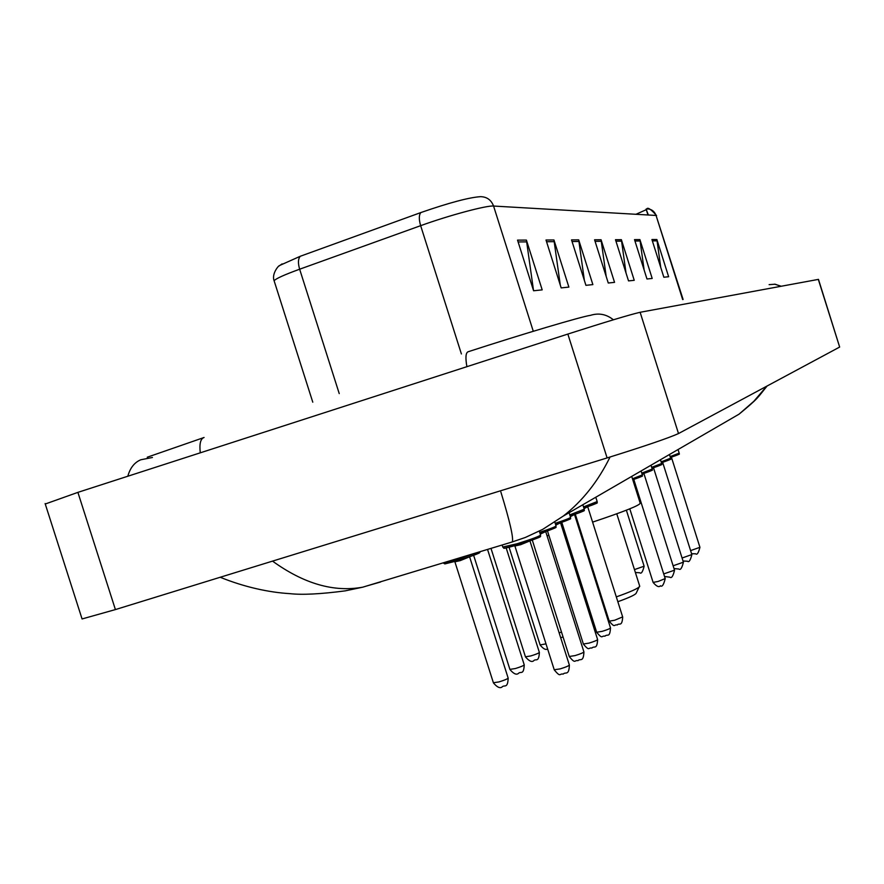 <?xml version="1.0" encoding="UTF-8"?>
<svg xmlns="http://www.w3.org/2000/svg" width="884" height="884" viewBox="0 0 884 884"><rect width="100%" height="100%" fill="white"/><g stroke="black" fill="none" stroke-linecap="round" stroke-linejoin="round"><path stroke-width="1.33" d="M45.25 504.013L77.891 492.366L567.848 334.064C605.584 321.975 629.684 314.715 640.126 312.284L818.474 279.377L839.656 347.058L818.308 279.377M81.858 618.303L82.068 618.955L115.406 609.584L607.109 457.923C644.9 446.111 668.702 437.989 678.503 433.558L839.656 347.058M380.584 581.992L366.175 586.136M610.048 457.017C598.148 481.305 582.556 500.985 563.274 516.079L563.185 516.145M767.113 385.999C757.433 397.811 759.113 397.701 739.002 414.209L753.864 401.281L766.715 386.209M272.537 561.119C303.853 583.738 333.909 592.435 362.716 587.186L512.3 541.936C513.703 538.179 509.902 521.538 500.874 492.001M511.748 542.102L525.328 537.472L542.721 529.361L563.274 516.079M635.983 214.282L646.281 209.674M648.359 215L646.094 209.077L647.961 214.978M517.538 240.128L533.593 290.77L542.19 289.875L526.411 240.094L517.538 240.128M533.527 290.549L526.411 240.094M546.003 240.006L561.174 287.897L568.876 287.101L553.948 239.973L546.003 240.006M560.29 285.09L553.948 239.973M571.539 239.895L585.926 285.333L592.866 284.604L578.7 239.862L571.539 239.895M584.379 280.438L578.7 239.862M651.928 239.542L663.851 277.233L668.635 276.736L656.867 239.52L651.928 239.542M660.746 267.432L656.867 239.52M634.513 239.619L646.977 278.99L652.193 278.449L639.905 239.597L634.513 239.619M644.138 270.04L639.905 239.597M615.485 239.708L628.524 280.902L634.237 280.316L621.375 239.674L615.485 239.708M626.027 273.023L621.375 239.674M594.578 239.796L608.269 283.013L614.546 282.361L601.065 239.763L594.578 239.796M606.192 276.46L601.065 239.763M279.764 265.421L300.295 256.261L420.85 212.558C449.392 202.679 469.305 197.386 480.576 196.668C486.907 196.823 491.228 199.95 493.57 206.049C486.83 205.254 448.818 215.442 420.651 225.674L299.643 269.211C284.626 274.67 276.106 278.504 274.095 280.714L274.416 281.72M683.1 299.477L656.061 215.453C654.425 211.154 651.342 208.956 646.812 208.834L646.679 209.696M603.65 606.347L604.457 606.104M617.839 601.717C628.811 597.761 634.9 594.976 636.104 593.352L639.64 585.937L616.778 513.803M602.115 601.496L602.91 601.253M616.314 596.888C630.347 591.926 638.16 588.446 639.729 586.435M578.379 526.665L579.175 526.422M592.6 522.124C624.369 511.504 640.237 505.173 640.182 503.129L631.717 476.41M547.063 535.826L548.876 535.339M563.23 531.262L564.5 530.886M586.865 605.717L588.147 605.396M588.346 610.402L589.639 610.104M613.397 319.798C606.457 314.218 598.799 312.726 590.413 315.356C581.617 316.516 521.715 334.318 468.2 351.733L468.155 351.744C465.724 352.661 465.304 357.633 466.896 366.683M200.281 452.829C199.265 443.867 200.502 438.762 204.005 437.514M127.815 476.244C130.125 467.923 134.445 462.431 140.777 459.779L152.435 457.481M780.87 286.283L775.169 284.217L769.124 284.648M678.503 433.558L640.126 312.284M607.109 457.923L567.848 334.064M115.406 609.584L77.891 492.366M300.295 256.261C298.085 258.703 297.864 263.023 299.643 269.211L339.235 393.601M420.85 212.558C418.883 214.956 418.817 219.331 420.651 225.674L461.393 353.943M682.669 299.554L656.061 215.453L493.57 206.049L533.284 331.279M595.076 241.343L601.407 241.288M615.949 241.177L621.695 241.133M634.966 241.023L640.215 240.989M652.359 240.89L657.166 240.857M572.059 241.52L579.053 241.465M546.544 241.719L554.323 241.652M518.112 241.94L526.809 241.873M671.497 457.138L670.58 458.045M690.603 550.599L699.929 547.307L671.531 457.603M670.127 456.619L679.188 453.138L678.05 449.536M673.321 455.547C681.011 453.525 680.039 454.177 670.404 457.503C685.188 452.177 676.702 455.105 679.21 453.183M662.757 462.31L661.586 463.304M682.072 558.014L691.852 554.566L662.79 462.774M661.133 461.857L670.625 458.199L669.464 454.52M664.967 460.553C672.503 458.608 671.321 459.337 661.42 462.752C677.011 457.15 667.972 460.244 670.647 458.255M653.596 467.724L652.16 468.829M673.133 565.782L683.398 562.191L653.63 468.188M651.685 467.349L661.652 463.503L660.459 459.735M656.193 465.813C663.586 463.934 662.182 464.752 651.983 468.266C668.238 462.431 658.956 465.57 661.674 463.559M643.972 473.415L642.248 474.631M663.718 573.926L674.525 570.191L644.016 473.879M641.762 473.117L652.226 469.061L651.011 465.216M646.966 471.338C654.226 469.537 652.591 470.443 642.06 474.056C659.188 467.912 649.386 471.216 652.259 469.128M633.872 479.393L632.944 480.31M653.11 582.39L658.105 581.462L665.199 578.589L633.916 479.846M632.469 478.796L642.336 474.907L641.088 470.973M637.254 477.15C644.182 475.448 642.69 476.321 632.778 479.758M587.772 506.676L584.059 508.62M609.231 621.154L614.656 620.248L622.656 616.899L587.827 507.096M583.517 506.919L597.175 501.571L595.794 497.228M592.744 503.714C599.363 502.3 596.391 503.725 583.86 507.991C604.534 500.731 594.49 503.736 597.219 501.692M574.589 514.477L570.335 516.621M596.667 632.248L602.214 631.342C607.496 629.717 610.247 628.557 610.479 627.861L574.644 514.897M569.782 514.875L584.247 509.206L582.832 504.753M579.97 511.328C586.457 510.002 583.175 511.549 570.136 515.98C591.982 508.322 581.44 511.46 584.291 509.339M560.611 522.753L555.76 525.107M583.363 644.005L589.02 643.11C594.512 641.419 597.363 640.215 597.573 639.475L560.666 523.162M555.196 523.317C565.495 519.914 570.611 517.902 570.545 517.284L569.097 512.709M566.423 519.394C572.766 518.168 569.152 519.847 555.561 524.455C578.689 516.366 567.627 519.604 570.6 517.438M545.771 531.549L540.268 534.124M569.241 656.481L575.031 655.608C580.733 653.851 583.683 652.58 583.882 651.806L545.826 531.936M539.682 532.301C550.644 528.676 556.091 526.533 556.003 525.87L554.854 522.234M552.025 527.969C558.235 526.842 554.246 528.676 540.058 533.461C564.202 525.063 553.174 528.179 556.069 526.035M502.764 547.03L517.162 543.726C532.024 539.074 539.815 536.168 540.544 534.986L539.406 531.428M536.698 537.085C542.666 536.312 536.389 538.897 517.869 544.831L504.554 548.113M529.991 540.886L520.687 544.688L514.919 545.992M554.224 669.752L560.136 668.901C566.08 667.066 569.141 665.729 569.318 664.912L530.046 541.262M634.458 569.605L644.116 566.202L626.369 510.201M559.13 632.822L561.495 632.082M540.113 644.922L546.003 643.861M525.45 656.79L530.798 655.939C536.268 654.248 539.118 653.044 539.339 652.326L506.178 547.925M509.891 669.376L515.35 668.547C521.041 666.779 523.991 665.519 524.201 664.757L487.548 549.428M443.006 562.898L456.619 559.727L477.968 552.323M476.023 553.13C482.134 552.279 475.912 554.832 457.337 560.788M469.658 556.776L460.365 560.578L454.928 561.815M493.382 682.746L498.952 681.929C504.874 680.094 507.935 678.768 508.123 677.973L469.713 557.174M480.089 551.682C478.587 552.809 485.813 551.572 457.293 560.799L444.762 563.904M781.213 286.228L774.539 284.14M204.071 437.492L147.241 457.216M82.068 618.955L45.117 503.571M739.068 414.154L563.207 516.123M362.716 587.186L345.202 590.866C320.583 594.103 302.096 595.031 289.753 593.639C269.255 592.413 244.824 587.263 220.215 577.263M282.118 263.885L278.979 266.04C279.819 264.427 271.255 273.289 274.095 280.714L312.781 402.187M646.856 208.834C647.839 207.154 651.088 209.398 656.569 215.574M691.586 553.727L695.62 553.793C697.056 555.163 698.493 552.997 699.929 547.307M683.023 560.997L687.443 561.229C688.934 562.6 690.404 560.39 691.874 554.622M674.017 568.578L678.879 569.02C680.426 570.39 681.94 568.136 683.42 562.246M664.525 576.467L669.884 577.186C671.509 578.567 673.067 576.257 674.547 570.246M629.795 508.841L653.132 582.457C656.525 586.435 658.956 587.54 660.425 585.783C662.094 587.197 663.696 584.821 665.221 578.644M642.359 474.984C639.784 476.973 648.657 474.001 632.778 479.769M575.307 514.234L609.264 621.264C615.452 628.513 613.606 624.259 617.297 624.966C619.021 622.557 622.071 627.397 622.69 616.999M561.793 522.345L596.711 632.369C603.021 639.784 601.175 635.452 604.954 636.182C607.418 633.508 609.772 638.491 610.513 627.971M547.472 530.941L583.407 644.138C589.838 651.729 588.026 647.309 591.86 648.06C594.236 645.419 596.987 650.326 597.617 639.607M532.279 540.069L569.296 656.635C575.76 664.381 574.092 659.917 577.97 660.679C580.202 658.083 583.44 662.878 583.926 651.95M502.123 545.019L502.83 547.251C506.676 547.318 496.554 550.765 517.825 544.842C549.229 534.544 538.212 537.14 540.61 535.174M514.808 545.737L554.279 669.928C561.009 677.918 559.097 673.276 563.196 674.094C565.428 671.453 568.987 676.26 569.373 665.077M644.127 566.246C642.701 571.937 641.243 574.103 639.762 572.766L635.375 572.5M563.064 637.021L560.666 637.684M547.605 648.9C545.848 650.248 543.362 648.955 540.157 645.044L509.096 547.284M539.384 652.447C538.809 663.077 535.682 658.26 533.704 660.757C531.859 662.403 529.118 661.133 525.483 656.923L490.996 548.378M524.245 664.912C523.671 675.685 520.731 670.846 518.367 673.475C516.378 675.1 513.571 673.785 509.946 669.531L473.636 555.329M454.807 561.539L493.438 682.912C497.106 687.255 499.99 688.614 502.079 686.979C504.355 684.371 507.692 689.177 508.178 678.139M457.293 560.799L444.884 563.904L443.061 562.887"/></g></svg>
